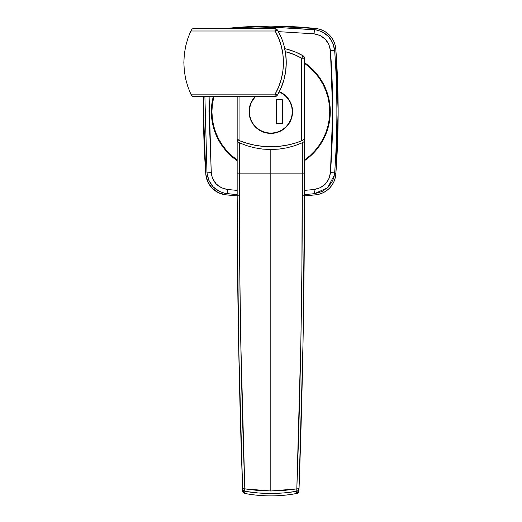 <?xml version="1.0" encoding="UTF-8"?>
<svg xmlns="http://www.w3.org/2000/svg" width="522" height="522" viewBox="0 0 522 522"><rect width="100%" height="100%" fill="white"/><g stroke="black" fill="none" stroke-linecap="round" stroke-linejoin="round"><path stroke-width="0.78" d="M334.641 172.991L334.648 172.873C337.623 132.066 337.623 91.259 334.648 50.451C332.971 38.615 326.243 31.679 314.472 29.637L314.035 33.819L278.35 31.64L314.035 33.819L314.472 29.637L276.595 27.405L238.678 28.599L276.595 27.405L316.43 29.917L322.015 31.764L328.371 36.351L332.762 42.843L334.648 50.451C337.623 91.259 337.623 132.066 334.648 172.873L335.822 174.159A841.594 841.594 0 0 0 335.822 49.166A22.439 22.439 0 0 0 315.843 28.514A420.797 420.797 0 0 0 225.791 28.514A22.439 22.439 0 0 0 225.132 28.599L270.82 26.1L315.843 28.514L319.66 29.265L323.294 30.667L326.628 32.671L329.571 35.222L332.025 38.243L333.917 41.643L335.196 45.323L335.822 49.166L338.145 111.662L335.822 174.165L335.196 178.002L333.917 181.682L332.025 185.082L329.571 188.103L326.628 190.654L323.294 192.657L319.66 194.06L315.843 194.81L304.483 195.874A420.797 420.797 0 0 0 315.843 194.81A22.439 22.439 0 0 0 335.822 174.159L334.641 172.991L334.015 176.854L332.723 180.56L328.331 187.013L321.996 191.574L314.472 193.688L304.483 194.608L314.472 193.688L314.035 189.506L304.483 190.393L314.035 189.506L314.472 193.688L327.601 187.731L334.4 175.02M237.158 194.608L225.21 193.408L219.618 191.561L213.27 186.974L208.878 180.482L206.986 172.873L204.892 96.544L206.986 172.873C208.669 184.71 215.397 191.646 227.161 193.688L227.599 189.506L221.458 187.783L216.284 184.051L212.715 178.765L211.358 174.172L208.963 111.682L209.1 96.544L211.182 172.567L206.986 172.873L211.182 172.567C212.545 182.198 218.02 187.848 227.599 189.506L227.161 193.688L237.158 194.608M203.626 96.544A841.594 841.594 0 0 0 205.812 174.159A22.439 22.439 0 0 0 225.791 194.81A420.797 420.797 0 0 0 237.158 195.874L225.791 194.81L218.34 192.657L212.069 188.103L207.717 181.682L205.812 174.165L203.489 111.662L203.626 96.544A841.594 841.594 0 0 0 203.489 111.662A841.594 841.594 0 0 1 203.626 96.544M330.289 111.662A59.475 59.475 0 0 1 304.483 160.691L312.874 153.716L316.789 149.39L323.268 139.7L327.731 128.927L330.008 117.489L330.008 105.835L327.731 94.397L323.268 83.624L316.789 73.935A59.475 59.475 0 0 0 312.887 69.622L304.483 62.633A59.475 59.475 0 0 1 330.289 111.662M237.158 160.691A59.475 59.475 0 0 1 213.302 96.544L211.632 105.835L211.632 117.489L212.487 123.264L215.873 134.422L218.366 139.7L224.845 149.39L228.767 153.716L237.158 160.691M321.311 80.238L320.789 79.409M319.294 77.21L318.179 75.683M318.152 75.657L317.461 74.757M315.751 72.702L313.696 70.45M311.797 68.558L309.533 66.516M307.458 64.819L305.018 63.005M212.271 101.229L212.017 102.749M211.651 117.698L211.886 119.675M212.571 123.681L213.107 126.024M214.092 129.534L214.914 131.962M216.206 135.205L217.302 137.612M218.881 140.633L220.245 142.956M222.098 145.768L223.71 147.961M225.817 150.551L226.705 151.55M226.724 151.569L227.651 152.574M230.019 154.93L231.814 156.554M321.95 81.288L321.33 80.264A59.475 59.475 0 0 0 320.273 78.633M320.26 78.607A59.475 59.475 0 0 0 316.808 73.948M312.854 69.596A59.475 59.475 0 0 0 308.593 65.726M308.502 65.648A59.475 59.475 0 0 0 304.483 62.633M330.459 172.567L328.925 178.759L325.356 184.044L320.182 187.783L314.035 189.506C323.62 187.842 329.095 182.198 330.459 172.567L334.648 172.873L330.459 172.567L332.671 111.643L330.459 50.758C333.414 91.363 333.414 131.962 330.459 172.567M237.158 190.393L227.599 189.506L237.158 190.386M314.035 33.819L320.182 35.542L325.35 39.274L328.925 44.566L330.459 50.758L334.648 50.451L330.459 50.758C329.095 41.127 323.62 35.476 314.035 33.819M316.789 73.935L312.874 69.609M231.559 155.589L231.129 155.954L231.559 155.589A58.914 58.914 0 0 0 231.618 155.641M309.122 157.155L310.309 156.137M314.799 151.7L316.025 150.31M320.541 144.294L321.219 143.23M324.364 137.54L325.18 135.779M327.849 128.523L328.025 127.936M329.519 121.215L329.676 120.204M329.682 120.171L329.806 119.251M329.832 104.309L329.715 103.421M329.715 103.402L329.552 102.299M328.292 96.381L327.901 94.958M325.421 88.087L324.697 86.482M305.801 159.06L310.042 155.621L315.034 150.59L319.386 145.005L323.04 138.93L325.937 132.471L328.031 125.704L329.304 118.735L329.728 111.662L329.304 104.589A58.914 58.914 0 0 0 320.893 80.629L321.33 80.264L320.893 80.629A58.914 58.914 0 0 0 315.014 72.715L310.042 67.703L304.744 63.495M279.322 91.65A21.741 21.741 0 0 1 270.82 133.404A21.741 21.741 0 0 1 249.079 111.662L249.496 115.904L250.73 119.982L252.739 123.74L255.447 127.035L258.742 129.737L262.501 131.746L266.579 132.986L270.82 133.404L275.061 132.986L279.139 131.746L282.898 129.737L286.193 127.035L288.894 123.74L290.904 119.982L292.144 115.904L292.561 111.662L292.144 107.421L290.904 103.343L288.894 99.585L286.193 96.289L282.898 93.588L279.139 91.578M304.411 141.41L302.31 142.78L294.826 145.677L287.035 147.798L278.957 149.103L270.82 149.533L270.82 173.852L302.31 173.852L270.82 173.852L270.82 490.993L270.82 173.852L239.33 173.852L239.742 269.28L240.792 342.628L244.818 488.892L257.751 490.465L270.82 490.993L283.909 490.465L296.822 488.892L300.848 342.628L301.899 269.28L302.31 142.78L294.826 145.677L287.035 147.798L278.957 149.103L270.82 149.533L262.697 149.103L254.612 147.798L246.815 145.677L239.33 142.78L239.33 173.852L270.82 173.852L270.82 149.533L262.697 149.103L254.612 147.798L246.815 145.677L239.33 142.78L237.158 141.234L237.171 204.95M226.587 150.571A58.914 58.914 0 0 0 226.62 150.61L231.598 155.621L237.158 160.006A58.914 58.914 0 0 1 211.906 111.662A58.914 58.914 0 0 0 211.906 111.675L212.421 103.871M212.467 119.747L211.906 111.662L212.33 118.735A58.914 58.914 0 0 0 212.337 118.755M212.33 118.735L213.602 125.704A58.914 58.914 0 0 0 213.602 125.704L215.703 132.471L218.601 138.93L222.248 145.005L226.6 150.59M287.518 49.336L295.511 52.05L303.08 55.782A64.526 64.526 0 0 0 284.731 48.657A64.526 64.526 0 0 1 303.08 55.782L301.677 58.216A61.72 61.72 0 0 0 285.319 51.671L294.434 54.64L301.677 58.216L301.677 140.868L294.206 143.413L286.526 145.253L278.709 146.356L270.82 146.728L262.931 146.356L255.114 145.253L247.435 143.413L239.957 140.868L239.957 96.544L239.957 140.868A84.159 84.159 0 0 0 301.677 140.868L304.483 139.022L304.483 58.216L301.677 58.216L301.677 140.868M255.447 96.289L252.739 99.585L250.73 103.343L249.496 107.421L249.079 111.662A21.741 21.741 0 0 1 255.199 96.544M237.21 160.045L230.887 154.975M229.439 153.599L225.895 149.775M224.055 147.498L221.328 143.615M219.723 140.986L217.576 136.875M216.858 135.309L214.705 129.613M213.883 126.781L212.774 121.743M212.741 101.777L213.792 96.877M211.906 111.662A58.914 58.914 0 0 1 213.883 96.544L212.33 104.589L211.906 111.662M329.304 104.589L328.031 97.621L325.937 90.854L323.04 84.394L319.386 78.32L315.034 72.734M322.237 82.9L323.399 85.099M325.343 89.36L326.061 91.187M328.012 97.523L328.234 98.462M329.238 104.048L329.486 106.318M329.721 110.69L329.708 113.254M329.454 117.378L329.141 119.982M328.403 124.086L327.823 126.533M326.504 130.878L325.78 132.869M319.653 144.607L318.4 146.401M315.627 149.905L313.937 151.804M311.008 154.74L309.057 156.483M309.866 67.547L315.947 73.798M304.483 160.006A58.914 58.914 0 0 0 304.502 159.993A58.914 58.914 0 0 0 304.483 63.319M315.014 150.61A58.914 58.914 0 0 0 329.304 118.716M304.476 198.445L303.028 342.484L299.034 488.683A2.806 2.78 -177.9 0 1 296.757 491.313L296.666 493.473A140.15 140.15 0 0 1 244.968 493.473L243.356 492.559L242.678 490.843A2.806 2.78 -2.1 0 0 244.968 493.473A140.15 140.15 0 0 0 296.666 493.473L296.757 491.313L283.831 492.925L270.722 493.46L257.738 492.918L244.883 491.313L244.968 493.473L244.883 491.313A2.806 2.78 177.9 0 1 242.606 488.683L238.606 342.51L237.158 195.822L239.33 195.841L239.33 142.78L237.321 141.534L237.158 139.022L237.158 173.852L239.33 173.852L237.158 173.852L237.158 195.822C237.275 293.755 239.096 391.369 242.606 488.683L242.482 485.336L242.606 488.683L244.818 488.892C241.281 391.526 239.448 293.84 239.33 195.841L237.158 195.822M237.158 139.022L237.158 96.544L237.158 139.022L239.957 140.868L238.104 139.942M304.483 195.822L304.483 139.022L304.313 141.534L302.31 142.78L302.31 195.841C302.186 293.84 300.359 391.526 296.822 488.892L270.82 490.993L242.606 488.683L243.278 490.393L244.883 491.313L244.818 488.892A2.806 0.535 99.4 0 0 244.883 491.313C262.07 494.171 279.361 494.171 296.757 491.313A2.806 0.535 -99.4 0 0 296.822 488.892L296.757 491.313L298.362 490.393L299.034 488.683L296.822 488.892L299.034 488.683C302.545 391.369 304.359 293.755 304.483 195.822L302.31 195.841L304.483 195.822L304.483 173.852L302.31 173.852L304.483 173.852L304.483 141.234M284.731 48.657L287.498 49.336M304.483 58.216L301.677 58.216L303.08 55.782L304.104 56.813L304.483 58.216L303.08 55.782A2.806 2.806 0 0 1 304.483 58.216L304.483 139.022L302.186 140.653M317.154 75.285L320.254 79.625M242.737 491.254L242.665 490.452M242.678 490.843L244.968 493.473C262.201 496.703 279.433 496.703 296.672 493.499A2.806 2.78 2.1 0 0 298.956 490.843L298.277 492.559L296.666 493.473L298.969 490.491M298.897 491.254L298.956 490.843M304.391 226.117C304.032 301.462 302.656 376.832 300.267 452.215M241.366 452.215C238.978 376.832 237.608 301.462 237.242 226.117M237.184 208.93L237.171 205.087M277.678 30.433L276.392 28.971L274.996 28.599L194.432 28.599L275.127 28.827L194.432 28.599L192.122 29.023L190.817 31L187.842 38.471L185.656 46.256L184.305 54.353L183.855 62.581L184.305 70.764L185.63 78.776L187.822 86.613L190.817 94.136L275.127 94.136L278.722 86.73L281.319 78.939L282.911 70.822L283.439 62.523L282.904 54.281L281.306 46.132L278.696 38.354L275.127 31L190.817 31L191.835 29.317M277.417 95.154L276.392 96.172L274.996 96.544L275.127 94.136L275.127 96.309L276.529 95.937L277.554 94.913A64.526 64.526 0 0 0 284.027 79.351L281.306 87.337L277.554 94.913A2.806 2.806 -149.9 0 1 275.127 96.309L192.474 96.309L190.817 94.136L192.122 96.12L194.432 96.544L274.996 96.544L194.432 96.544L274.996 96.544L276.392 96.172L277.417 95.154L281.227 87.52M284.001 79.448L285.684 71.083L286.245 62.568L285.684 54.053L284.001 45.688M284.333 78.163A64.526 64.526 0 0 0 284.32 46.908M284.007 45.714A64.526 64.526 0 0 0 284.007 45.708L285.684 54.066L286.245 62.523L285.691 71.031L284.027 79.351M277.417 29.989L276.392 28.971L275.127 28.827A2.806 2.806 -30.1 0 1 277.554 30.224L281.286 37.747M187.842 38.471L190.817 31L275.127 31C286.134 49.831 286.193 75.194 275.127 94.136L190.817 94.136L187.822 86.613L185.63 78.776L184.305 70.764L183.855 62.581L184.305 54.353L185.656 46.256L187.842 38.471M275.348 94.26L275.127 94.136A2.806 0.548 30.1 0 0 277.554 94.913L275.348 94.26M277.554 94.913C289.123 75.546 289.058 49.473 277.554 30.224A2.806 0.548 149.9 0 0 275.127 31L277.554 30.224L276.529 29.199L275.127 28.827L275.127 31L275.127 28.827L192.474 28.827M205.812 174.159A841.594 841.594 0 0 1 203.489 111.662A841.594 841.594 0 0 0 205.812 174.159A22.439 22.439 0 0 0 225.791 194.81L221.974 194.06L218.34 192.657L215.005 190.654L212.069 188.103L209.616 185.082L207.717 181.682L206.438 178.002L205.812 174.159A22.439 22.439 0 0 0 225.791 194.81L237.158 195.874A420.797 420.797 0 0 1 225.791 194.81M316.789 28.638A22.439 22.439 0 0 0 315.843 28.514A420.797 420.797 0 0 0 225.791 28.514A22.439 22.439 0 0 0 225.132 28.599L270.82 26.1L315.843 28.514L319.66 29.265L323.294 30.667L326.628 32.671L329.571 35.222L332.025 38.243L333.917 41.643L335.196 45.323L335.822 49.166L338.145 111.662L335.822 174.159L335.196 178.002L333.917 181.682L332.025 185.082L329.571 188.103L326.628 190.654L323.294 192.657L319.66 194.06L315.843 194.81L304.483 195.874A420.797 420.797 0 0 0 315.843 194.81A22.439 22.439 0 0 0 335.822 174.159A841.594 841.594 0 0 0 335.822 49.166A22.439 22.439 0 0 0 335.757 48.435M325.004 31.594L326.628 32.671A22.439 22.439 0 0 0 326.328 32.455M330.863 36.684L332.025 38.243A22.439 22.439 0 0 0 331.816 37.943M333.043 39.9L333.917 41.643A22.439 22.439 0 0 0 333.767 41.31M325.01 191.731L323.294 192.657M335.196 45.323A22.439 22.439 0 0 0 335.104 44.964M323.294 30.667A22.439 22.439 0 0 0 322.961 30.504M319.66 29.265A22.439 22.439 0 0 0 319.138 29.121M315.843 28.514A22.439 22.439 0 0 1 335.822 49.166M279.192 91.905A21.461 21.461 0 0 1 270.82 133.123A21.461 21.461 0 0 1 255.591 96.544M252.974 99.741L255.643 96.485L252.974 99.741L250.991 103.447L249.77 107.473L249.359 111.662L249.77 115.851L250.991 119.877L252.974 123.584L255.643 126.839L258.899 129.508L262.605 131.492L266.631 132.712L270.82 133.123L275.003 132.712L279.029 131.492L282.741 129.508L285.991 126.839L288.659 123.584L290.643 119.877L291.87 115.851L292.281 111.662L291.87 107.473L290.643 103.447L288.659 99.741L285.991 96.485L282.741 93.816L279.029 91.833M276.432 123.584L276.432 99.741L282.324 99.741L282.324 123.584L276.432 123.584L276.432 99.741L276.432 123.584L282.324 123.584L282.324 99.741L276.432 99.741L282.324 99.741L282.324 123.584L276.432 123.584M288.659 99.741L285.991 96.485L282.741 93.816M252.974 123.584L255.643 126.839L258.899 129.508M282.741 129.508L285.991 126.839L288.659 123.584"/></g></svg>
